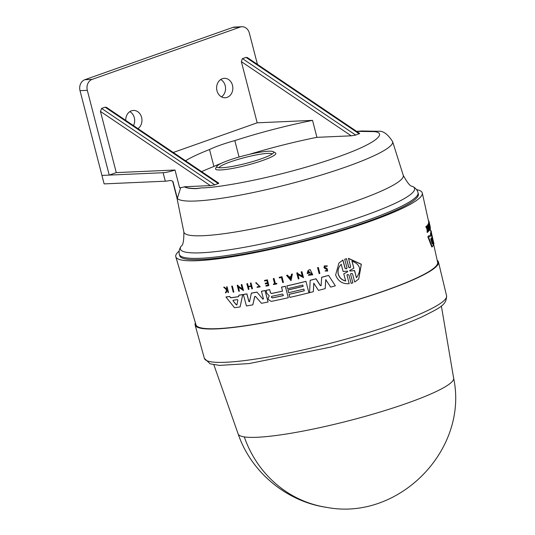 <?xml version="1.0" encoding="UTF-8"?>
<svg xmlns="http://www.w3.org/2000/svg" width="535" height="535" viewBox="0 0 535 535"><rect width="100%" height="100%" fill="white"/><g stroke="black" fill="none" stroke-linecap="round" stroke-linejoin="round"><path stroke-width="0.8" d="M441.362 305.96L453.653 378.225A111.307 15.107 165.5 0 1 365.472 416.284A111.307 15.107 165.5 0 1 244.288 436.908A111.307 15.107 165.5 0 1 238.149 433.959L213.866 364.79M356.604 131.363L373.778 131.617C386.504 132.272 381.368 142.872 326.236 160.928C270.991 178.978 216.013 188.039 201.789 187.865L196.519 188.634A102.272 13.883 165.5 0 1 188.855 188.193A102.272 13.883 165.5 0 1 184.535 186.896L179.626 187.832L175.019 170.016A8.834 1.197 165.5 0 1 163.108 172.725L101.938 175.413L109.234 175.092L116.282 172.604L100.453 111.407L101.603 108.418L105.127 107.174L106.485 107.381L218.795 183.231L214.802 184.869L101.603 108.418M437.195 260.344A125.692 17.06 165.5 0 1 438.479 262.056A125.692 17.06 165.5 0 1 339.478 305.03A125.692 17.06 165.5 0 1 202.083 328.477A125.692 17.06 165.5 0 1 195.108 324.999A125.692 17.06 165.5 0 1 195.402 322.879M433.009 239.847L433.845 243.204A125.939 17.093 165.5 0 1 433.751 244.301L433.317 244.435L432.4 240.255M433.751 244.301L431.197 232.685L430.755 232.819A125.919 17.087 -14.5 0 0 430.862 232.197L431.29 232.07L432.996 239.774M430.956 232.17L430.802 231.474L431.23 231.347A126.36 17.147 -14.5 0 0 430.856 230.538L430.615 230.612M430.642 235.213L430.407 233.688A125.919 17.087 -14.5 0 0 430.722 232.939L431.156 232.805A126.36 17.147 165.5 0 1 430.849 233.548L431.083 235.072L430.642 235.213A125.865 17.08 -14.5 0 1 429.665 236.57M431.156 232.805L433.189 245.545A125.939 17.093 165.5 0 1 432.24 246.802L431.778 246.943L427.846 236.704A125.919 17.087 -14.5 0 0 428.843 235.748L429.311 235.607L429.765 236.838A126.307 17.14 -14.5 0 0 431.083 235.072M428.716 223.396L428.602 222.861A126.273 17.14 -14.5 0 0 428.629 222.747L429.057 222.62L430.394 228.659L429.217 225.155L430.153 229.408A126.494 17.167 165.5 0 1 430.1 229.528L428.769 223.483A126.715 17.2 -14.5 0 0 428.823 223.362L430 227.107L429.037 222.727L428.602 222.861M430.1 229.528L429.659 229.662L428.328 223.617A126.273 17.14 -14.5 0 0 428.381 223.496L428.823 223.362M428.843 222.68L428.669 221.891A126.273 17.14 -14.5 0 0 428.655 221.791L428.963 221.229A126.715 17.2 -14.5 0 0 428.93 221.136L428.542 221.249M426.836 227.221L426.569 225.991A126.273 17.14 -14.5 0 0 426.676 225.877L427.144 225.737L428.395 231.488A126.507 17.167 165.5 0 1 428.288 231.601L427.806 229.381A126.588 17.18 165.5 0 1 427.686 229.502L427.759 232.116A126.507 17.167 165.5 0 1 427.599 232.27L427.525 229.094L426.281 226.579A126.715 17.2 -14.5 0 0 426.442 226.432L427.197 227.97M428.288 231.601L427.746 231.394M427.599 232.27L427.124 232.411L427.057 229.234L425.806 226.726A126.273 17.14 -14.5 0 0 425.967 226.572L426.442 226.432M429.391 230.699L428.936 230.839L427.612 224.787A126.273 17.14 -14.5 0 0 427.712 224.653L428.16 224.519L429.485 230.565A126.494 17.167 165.5 0 1 429.391 230.699L428.067 224.653L427.612 224.787M265.099 290.532L265.019 290.612A126.36 17.147 165.5 0 1 261.421 291.314L261.495 291.234A125.919 17.087 -14.5 0 0 265.099 290.532L268.062 302.028A125.939 17.093 165.5 0 1 261.488 303.298L255.543 296.457L254.68 296.611L252.808 304.863A125.939 17.093 165.5 0 1 246.428 305.933L243.371 294.531A126.36 17.147 -14.5 0 0 246.849 293.956L248.869 301.519L249.671 301.499M254.841 296.357L252.808 304.863M243.371 294.531L243.458 294.444A125.919 17.087 -14.5 0 0 246.929 293.869L248.956 301.432M249.504 301.753L251.383 293.1A125.919 17.087 -14.5 0 0 256.96 292.09L262.879 299.112L263.521 298.804M271.526 293.454L271.452 293.534A126.213 17.127 -14.5 0 0 282.547 291.174L281.557 287.088A125.919 17.087 -14.5 0 0 285.315 286.245L288.285 297.741A125.939 17.093 165.5 0 1 271.212 301.399L268.463 299.607L268.115 298.309L269.265 295.855L266.758 293.207L266.096 290.331A125.919 17.087 -14.5 0 0 269.68 289.609L270.529 292.812L271.526 293.454A125.772 17.066 -14.5 0 0 282.527 291.114M238.864 295.24L238.951 295.146A125.919 17.087 -14.5 0 0 242.776 294.551L240.095 306.916A125.939 17.093 165.5 0 1 234.497 307.712L225.957 297.012A126.36 17.147 -14.5 0 0 229.655 296.544L230.665 297.821A126.307 17.14 -14.5 0 0 238.57 296.698L238.864 295.24A126.36 17.147 165.5 0 0 242.696 294.638L242.776 294.551M225.957 297.012L226.051 296.918A125.919 17.087 -14.5 0 0 229.742 296.45L230.759 297.727A125.865 17.08 -14.5 0 0 238.583 296.624M241.191 284.76L241.272 284.673A126.273 17.14 -14.5 0 0 241.894 284.573L243.485 290.505L238.289 287.061L239.406 291.234A126.494 17.167 165.5 0 1 238.791 291.328L237.206 285.396A126.715 17.2 -14.5 0 0 237.814 285.295L238.022 286.071L242.342 289.06L241.191 284.76A126.715 17.2 -14.5 0 0 241.813 284.66L243.398 290.592M238.369 286.974L239.406 291.234M237.206 285.396L237.286 285.302A126.273 17.14 -14.5 0 0 237.901 285.209L238.108 285.984L242.422 288.974M247.558 283.61L247.478 283.697A126.715 17.2 165.5 0 1 246.849 283.804L246.929 283.724A126.273 17.14 -14.5 0 0 247.558 283.61L248.307 286.406A126.166 17.12 -14.5 0 0 251.055 285.924M248.307 286.406L248.227 286.492A126.614 17.18 -14.5 0 0 251.069 285.991L250.407 283.109A126.273 17.14 -14.5 0 0 251.042 282.995L252.466 288.726A126.507 17.167 165.5 0 1 251.831 288.84L251.162 286.325A126.601 17.18 165.5 0 1 248.314 286.827L248.989 289.341A126.507 17.167 165.5 0 1 248.36 289.455L246.849 283.804M248.4 286.747L248.989 289.341M264.497 280.494L264.571 280.414A126.273 17.14 -14.5 0 0 267.413 279.838L268.844 285.563A126.507 17.167 165.5 0 1 266.002 286.145L265.875 285.663A126.527 17.173 -14.5 0 0 268.122 285.209L267.674 283.523A126.588 17.18 165.5 0 1 265.427 283.985L265.24 283.289A126.614 17.18 -14.5 0 0 267.487 282.834L266.871 280.541A126.695 17.194 165.5 0 1 264.631 280.995L264.497 280.494A126.715 17.2 -14.5 0 0 267.339 279.919L267.413 279.838M265.875 285.663L265.955 285.583A126.079 17.113 -14.5 0 0 268.102 285.148M265.24 283.289L265.32 283.209A126.166 17.12 -14.5 0 0 267.473 282.774M227.081 290.351L226.024 292.819A126.507 17.167 165.5 0 1 225.456 292.886L226.626 290.01L223.777 287.181A126.273 17.14 -14.5 0 0 224.352 287.108L226.893 289.488M224.352 287.108L226.807 289.582L226.633 286.82A126.273 17.14 -14.5 0 0 227.081 286.767L228.505 292.498A126.507 17.167 165.5 0 1 228.05 292.558L227.469 290.378A126.588 17.18 165.5 0 1 226.987 290.445L226.024 292.819M255.937 282.634L260.237 286.8L256.018 282.547L255.75 282.848L259.722 286.446L257.228 286.82L259.488 286.626M273.291 278.675L273.372 278.595A126.273 17.14 -14.5 0 0 274.027 278.447L275.411 283.624A126.079 17.113 -14.5 0 0 276.776 283.329L276.829 283.884A126.507 17.167 165.5 0 1 273.525 284.593L273.398 284.112A126.527 17.173 -14.5 0 0 274.669 283.844L273.291 278.675A126.715 17.2 -14.5 0 0 273.953 278.534L275.331 283.704A126.527 17.173 -14.5 0 0 276.702 283.41L276.829 283.884M273.398 284.112L273.479 284.031A126.079 17.113 -14.5 0 0 274.656 283.784M279.21 277.391L279.283 277.311A126.273 17.14 -14.5 0 0 282.005 276.702L283.436 282.433A126.507 17.167 165.5 0 1 282.754 282.587L281.397 277.498A126.695 17.194 -14.5 0 1 279.357 277.946L279.21 277.391A126.715 17.2 165.5 0 0 281.932 276.782L282.005 276.702M231.729 286.131A126.273 17.14 -14.5 0 0 232.33 286.044L233.828 292.07A126.494 17.167 165.5 0 1 233.227 292.157L231.729 286.131M304.308 290.706A125.611 17.046 -14.5 0 1 289.127 294.29L289.054 294.37A126.053 17.107 -14.5 0 0 304.321 290.766L303.88 289.087A126.113 17.113 165.5 0 1 288.606 292.692L287.964 289.93A125.765 17.066 -14.5 0 0 303.144 286.345M287.89 290.01A126.213 17.127 -14.5 0 0 303.158 286.399L302.803 285.061A126.26 17.133 165.5 0 1 287.529 288.666L286.887 285.891A125.919 17.087 -14.5 0 0 305.946 281.343L308.916 292.839A125.939 17.093 165.5 0 1 289.856 297.386L289.054 294.37M321.067 285.71L321.695 277.257A125.919 17.087 -14.5 0 0 328.584 275.378L335.345 285.81A125.939 17.093 -14.5 0 1 330.663 287.121L325.748 279.644L325.186 288.612A125.939 17.093 165.5 0 1 318.479 290.391L313.771 283.189L313.329 291.722A125.939 17.093 165.5 0 1 309.558 292.678L310.173 280.34A126.36 17.147 -14.5 0 0 315.951 278.842L320.345 285.657L321.267 285.349M325.828 279.558L325.186 288.612M313.851 283.102L313.329 291.722M310.173 280.34L310.253 280.26A125.919 17.087 -14.5 0 0 316.031 278.762L320.425 285.57M308.695 271.285L308.133 272.643A126.193 17.127 -14.5 0 0 309.538 272.282L309.618 272.957A126.614 17.187 165.5 0 1 307.17 273.579L307.933 270.683L308.989 269.901A126.28 17.14 -14.5 0 0 310.166 269.6L312.728 274.803L308.354 275.284L309.023 274.442L311.544 274.529M301.165 271.934L301.245 271.854A126.28 17.14 -14.5 0 0 301.934 271.68L303.519 277.625L297.901 274.615L299.011 278.788A126.507 17.167 165.5 0 1 298.336 278.956L296.751 273.017A126.728 17.2 -14.5 0 0 297.427 272.85L297.634 273.626L302.315 276.234L301.165 271.934A126.728 17.2 165.5 0 0 301.854 271.767L301.934 271.68M297.975 274.535L299.011 278.788M296.751 273.017L296.825 272.937A126.28 17.14 -14.5 0 0 297.507 272.77L297.714 273.546L302.395 276.154M291.468 274.281L291.542 274.201A126.28 17.14 -14.5 0 0 292.384 274L291.027 280.688L286.586 275.418A126.728 17.2 -14.5 0 0 287.422 275.224L288.933 277.023A126.648 17.187 -14.5 0 0 291.027 276.535L291.468 274.281A126.728 17.2 -14.5 0 0 292.311 274.08L291.027 280.688M286.586 275.418L286.66 275.338A126.28 17.14 -14.5 0 0 287.496 275.144L289.014 276.943A126.206 17.127 -14.5 0 0 291.04 276.475M324.952 266.263L324.712 267.259L327.092 268.53L327.694 271.018L325.079 271.004L325.755 270.489L325.079 271.004M325.675 270.57L327.079 270.603L326.724 269.205L325.126 268.724L323.942 267.527L324.397 265.862L327.42 265.922L326.745 266.397L324.912 266.303L324.631 267.339L327.005 268.617L327.614 271.105M317.569 267.714L317.65 267.634A126.28 17.14 -14.5 0 0 318.345 267.447L319.856 273.465A126.507 17.167 165.5 0 1 319.154 273.652L317.569 267.714A126.728 17.2 165.5 0 0 318.265 267.527L318.345 267.447M349.181 283.71L347.061 275.378L349.181 283.71C342.547 284.145 338.026 281.223 335.626 274.95L338.949 263.026L342.855 260.11L345.068 268.356L346.74 268.65L346.988 267.781L344.714 259.294L346.499 258.686L348.773 267.172L349.689 267.801M346.499 258.686L348.686 267.266L350.365 267.547L350.612 266.677L348.492 258.338L361.346 264.243L358.724 279.023L354.725 282.032L352.518 273.786L350.84 273.499L350.592 274.375L352.866 282.861L351.167 283.376L348.894 274.883L347.215 274.595L346.974 275.465M350.592 274.375L352.866 282.861M338.949 263.026L342.948 260.017L345.155 268.262L346.205 268.884M433.651 244.328L437.63 262.317A124.802 16.939 165.5 0 1 339.177 304.99A124.802 16.939 165.5 0 1 202.892 328.229A124.802 16.939 165.5 0 1 195.977 324.812L175.794 256.78A127.303 17.28 165.5 0 1 179.158 251.022M416.564 189.624A127.303 17.28 165.5 0 1 422.296 193.028A127.303 17.28 165.5 0 1 321.863 236.564A127.303 17.28 165.5 0 1 182.85 260.264A127.303 17.28 165.5 0 1 175.794 256.78M324.397 265.862L327.34 266.009M249.591 301.586L248.875 301.519M418.357 193.964A123.257 16.725 165.5 0 1 321.421 236.109A123.257 16.725 165.5 0 1 186.548 259.141A123.257 16.725 165.5 0 1 179.693 255.69L179.365 254.413A123.257 16.725 165.5 0 0 186.213 257.87A123.257 16.725 165.5 0 0 321.094 234.838A123.257 16.725 165.5 0 0 418.029 192.694L418.357 193.964M350.077 271.058L349.636 270.817L349.897 270.369L353.856 268.242L351.936 261.087C360.363 264.337 361.854 269.901 356.41 277.765L354.491 270.61L350.077 271.058L354.585 270.509L356.41 277.765L356.818 277.351M349.984 270.282L349.729 270.73L350.171 270.964M345.684 281.015C341.939 280.186 339.457 277.912 338.234 274.201C337.424 270.409 338.421 267.119 341.216 264.33L343.142 271.519L347.503 271.105L347.683 271.773L343.764 273.826L345.684 281.015M341.303 264.243C338.515 267.012 337.518 270.302 338.321 274.114C339.538 277.819 342.019 280.093 345.77 280.928M233.046 300.804L233.186 300.242A126.213 17.127 -14.5 0 0 237.446 299.64L237.868 300.115L236.911 304.83L236.343 304.91L233.046 300.804L236.43 304.823L236.998 304.743M233.28 300.148L233.133 300.71M272.395 297.941L271.352 297.266L271.947 296.263A126.113 17.113 -14.5 0 0 282.574 294.009L283.43 295.454L283.022 295.681A126.053 17.107 165.5 0 1 272.395 297.941L272.469 297.861A125.611 17.046 -14.5 0 0 283.095 295.601L283.022 295.681M271.432 297.186L272.469 297.861M272.054 151.298A29.378 3.986 165.5 0 1 273.285 151.659A29.378 3.986 165.5 0 1 273.559 152.716A29.378 3.986 165.5 0 1 248.655 162.7A29.378 3.986 165.5 0 1 218.434 167.656A29.378 3.986 165.5 0 1 217.21 167.288A29.378 3.986 165.5 0 1 216.936 166.231A29.378 3.986 165.5 0 1 241.84 156.253A29.378 3.986 165.5 0 1 272.054 151.298M273.285 151.659L275.411 152.883A31.144 4.226 165.5 0 1 253.363 163.442A31.144 4.226 165.5 0 1 217.263 169.842A31.144 4.226 165.5 0 1 215.672 168.338L216.936 166.231M272.215 153.953A27.613 3.745 -14.5 0 0 270.884 153.485A27.613 3.745 -14.5 0 0 241.887 158.306A27.613 3.745 -14.5 0 0 218.982 167.722M185.531 160.767A102.272 13.883 -14.5 0 1 209.526 149.532A38.212 5.189 165.5 0 1 234.811 140.591A102.272 13.883 -14.5 0 1 312.54 120.382L257.181 122.816L241.352 61.625L351.221 135.823L355.467 135.154L359.694 133.449L247.384 57.593L246.026 57.385L359.219 133.837M241.352 61.625L242.295 58.723L246.026 57.385M125.745 120.388A9.717 8.112 -92.5 0 1 133.429 110.437A9.717 8.112 -92.5 0 1 141.601 117.406A9.717 8.112 -92.5 0 1 137.936 128.621M133.503 125.631A9.717 8.112 87.5 0 0 134.312 117.727A9.717 8.112 87.5 0 0 129.824 111.634M216.983 90.769A9.717 8.112 -92.5 0 1 224.305 78.324A9.717 8.112 -92.5 0 1 232.484 85.299A9.717 8.112 -92.5 0 1 225.161 97.744A9.717 8.112 -92.5 0 1 216.983 90.769M221.47 96.868A9.717 8.112 87.5 0 0 225.188 85.62A9.717 8.112 87.5 0 0 220.708 79.521M344.714 259.294L346.412 258.779M348.399 258.432L361.252 264.35L358.724 279.023M318.265 267.527L319.856 273.465M301.854 271.767L303.439 277.705M310.166 269.6L312.647 274.883M308.989 269.901L308.916 269.981A126.728 17.2 -14.5 0 0 310.086 269.68M307.933 270.683L308.916 269.981M309.538 272.282L309.618 272.957M308.133 272.643L308.053 272.723A126.641 17.187 -14.5 0 0 309.457 272.362M308.053 272.723L308.655 271.325L311.925 274.241L308.942 274.522M328.584 275.378L335.345 285.81M321.615 277.344A126.36 17.147 -14.5 0 0 328.503 275.465M321.187 285.429L320.345 285.657M305.946 281.343L308.916 292.839M286.813 285.971A126.36 17.147 -14.5 0 0 305.873 281.423M232.33 286.044L233.828 292.07M231.642 286.218A126.715 17.2 -14.5 0 0 232.243 286.138M281.932 276.782L283.436 282.433M260.157 286.88L257.021 287.349L257.228 286.82M227.081 286.767L228.505 292.498M226.539 286.914A126.715 17.2 -14.5 0 0 226.994 286.86M223.684 287.275A126.715 17.2 -14.5 0 0 224.265 287.201M267.339 279.919L268.844 285.563M251.042 282.995L252.466 288.726M250.326 283.196A126.715 17.2 -14.5 0 0 250.962 283.082M247.478 283.697L248.227 286.492M242.696 294.638L240.095 306.916M271.452 293.534L270.529 292.812M269.68 289.609L270.456 292.892M266.022 290.411A126.36 17.147 -14.5 0 0 269.6 289.689M285.315 286.245L288.285 297.741M281.477 287.168A126.36 17.147 -14.5 0 0 285.242 286.325M263.441 298.884L262.799 299.192L263.441 298.884L261.421 291.314M256.96 292.09L262.879 299.112M251.303 293.187A126.36 17.147 -14.5 0 0 256.88 292.177M265.019 290.612L268.062 302.028M428.522 221.176L428.341 220.273M428.742 221.543L428.675 221.129M425.806 226.726L426.281 226.579M427.057 229.234L427.525 229.094M426.569 225.991L427.037 225.85A126.715 17.2 -14.5 0 0 427.144 225.737M427.478 227.883L427.037 225.85M429.685 224.386L429.765 224.727A126.601 17.18 165.5 0 1 429.786 224.847L430.354 227.408A126.507 17.167 165.5 0 1 430.367 227.509L429.097 221.764A126.715 17.2 -14.5 0 0 429.083 221.664L429.712 224.506A126.614 17.18 -14.5 0 0 429.685 224.386A126.614 17.18 -14.5 0 0 429.659 224.265M428.562 221.35L428.963 221.229M428.669 221.891L429.097 221.764M428.328 223.617L428.769 223.483M430.013 228.779L430.394 228.659M430.407 233.688L430.849 233.548M427.846 236.704L428.328 236.557A126.36 17.147 -14.5 0 0 429.311 235.607M432.24 246.802L428.328 236.557M431.411 232.17L431.23 231.347M431.197 232.685A126.36 17.147 -14.5 0 0 431.29 232.07M349.636 270.817L349.897 270.369M347.503 271.105L347.683 271.773L343.764 273.826M290.558 278.949L289.194 277.331A126.641 17.187 -14.5 0 0 290.953 276.923L290.558 278.949M232.966 300.643L233.186 300.242M236.911 304.83L236.43 304.823M271.539 296.484L271.947 296.263M432.173 243.719L430.735 239.125A126.213 17.127 -14.5 0 0 431.451 238.169L432.146 243.632M431.451 238.169L431.605 238.643L431.156 238.777L431.003 238.309M352.03 260.993L353.856 268.242M289.268 277.25L290.639 278.869M431.598 242.014L431.156 238.777M356.905 131.356L361.774 130.981L378.178 131.289C382.933 130.594 387.735 134.031 392.603 141.601A111.44 15.127 165.5 0 1 305.371 179.7A111.44 15.127 165.5 0 1 183.05 200.632A111.44 15.127 165.5 0 1 177.339 198.411A111.44 15.127 165.5 0 1 176.858 197.509L172.618 181.118A111.44 15.127 165.5 0 0 173.099 182.014L177.339 198.411L180.656 187.785M257.449 64.394L249.35 33.09A8.834 7.376 87.5 0 0 241.914 26.75L234.624 27.071A8.834 7.376 87.5 0 0 232.819 27.425L84.878 79.695A8.834 7.376 87.5 0 0 80.023 90.662L104.131 183.893L165.302 181.198A8.834 1.197 -14.5 0 0 170.377 180.415L172.651 181.158L173.099 182.014M196.519 188.634L196.485 188.487A102.272 13.883 165.5 0 1 184.495 186.748L184.535 186.896M201.789 187.865L196.485 188.487M351.221 135.823L316.921 137.334A102.272 13.883 -14.5 0 0 249.343 154.361M221.276 163.335A38.212 5.189 -14.5 0 0 213.906 166.479A102.272 13.883 -14.5 0 0 201.621 171.635M100.453 111.407L210.322 185.612L214.802 184.869M210.322 185.612L184.495 186.748M175.019 170.016L116.282 172.604M209.526 149.532L213.906 166.479M234.811 140.591L239.065 157.023M312.54 120.382L316.921 137.334M241.914 26.75A8.834 7.376 87.5 0 0 240.115 27.104L92.174 79.374A8.834 7.376 87.5 0 0 87.319 90.341L109.234 175.092M173.253 152.475L257.181 122.816M238.175 434.019C251.169 472.231 286.633 501.696 326.718 507.381A111.695 105.482 -81.3 0 1 244.288 436.908M211.318 361.861A125.076 16.973 165.5 0 1 204.377 358.396L210.148 363.833L219.457 365.392L249.056 363.579L330.53 347.128L365.96 337.164C388.912 330.142 407.663 323.347 422.202 316.78C440.218 307.618 446.585 305.104 446.564 295.761A125.076 16.973 165.5 0 1 366.127 333.231A125.076 16.973 165.5 0 1 211.318 361.861M418.029 192.694C417.36 190.019 415.481 187.892 412.405 186.307A120.957 16.418 165.5 0 1 328.543 227.188A120.957 16.418 165.5 0 1 187.069 252.406A120.957 16.418 165.5 0 1 181.184 246.107C179.258 248.982 178.657 251.751 179.365 254.413M392.603 141.601L403.25 175.313A113.306 15.375 165.5 0 1 314.56 214.047A113.306 15.375 165.5 0 1 190.186 235.326A113.306 15.375 165.5 0 1 183.866 232.05C183.926 240.81 183.03 245.491 181.184 246.107M165.302 181.198L163.108 172.725M105.127 107.174L218.32 183.625M355.695 135.081L242.502 58.629M240.115 27.104L232.819 27.425M84.878 79.695L92.174 79.374M87.319 90.341L80.023 90.662M446.564 295.761L438.479 262.056M430.929 232.036L430.193 228.719M428.662 221.791L422.296 193.028M326.718 507.381C398.695 521.21 468.64 450.009 453.687 378.385M204.377 358.396L195.108 324.999M412.405 186.307C410.492 186.668 407.443 183.003 403.25 175.313M176.844 197.455L183.866 232.05"/></g></svg>
